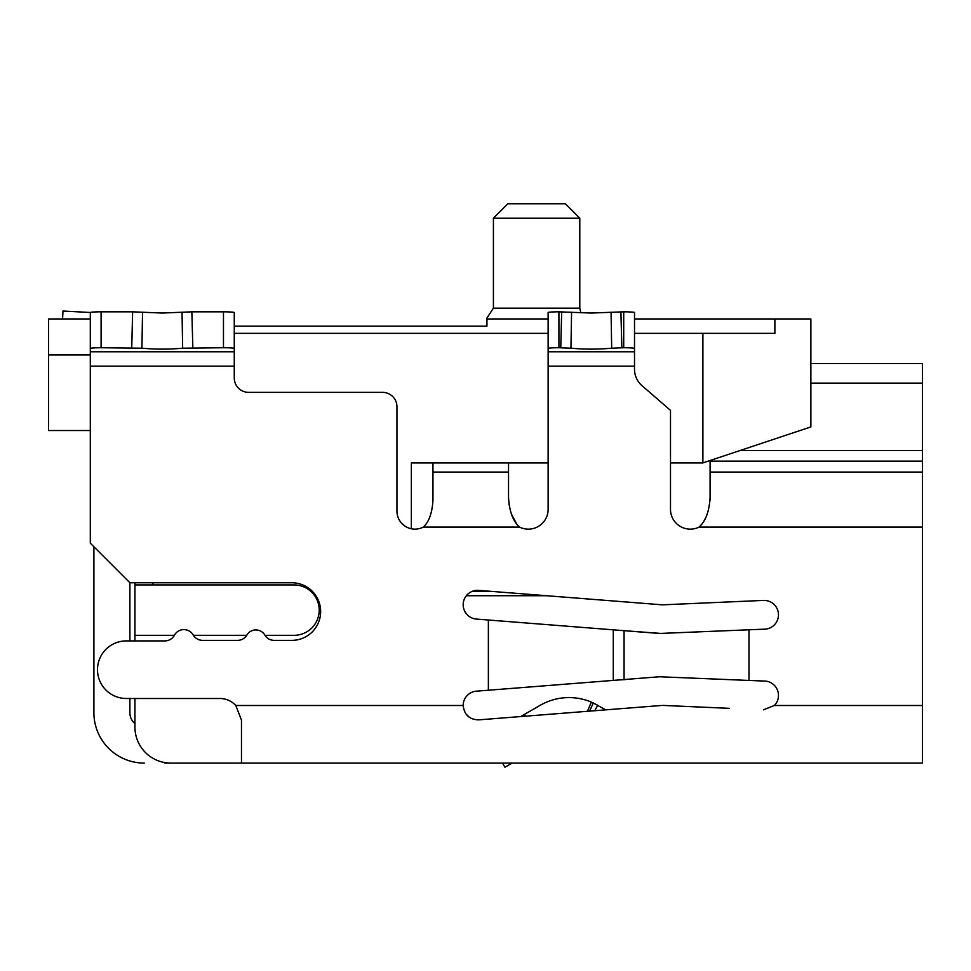 <?xml version="1.0" encoding="UTF-8"?>
<svg xmlns="http://www.w3.org/2000/svg" width="971" height="971" viewBox="0 0 971 971"><rect width="100%" height="100%" fill="white"/><g stroke="black" fill="none" stroke-linecap="round" stroke-linejoin="round"><path stroke-width="1.46" d="M634.512 351.793L634.512 312.504A10.802 0.692 180 0 0 623.71 311.825L591.315 313.05L558.92 311.825A10.802 0.692 180 0 0 548.13 312.504L548.13 351.793L634.512 351.793L634.512 369.332A21.593 21.593 0 0 0 641.965 385.657L670.5 410.369L670.5 509.35A19.796 19.796 0 0 0 699.059 527.095C705.541 521.427 709.218 511.608 710.092 497.638L709.983 500.818M710.092 460.521L710.092 472.052L922.45 472.052L922.45 705.504L774.36 705.504L763.461 709.813L774.36 705.504A14.395 14.395 0 0 0 763.582 681.035L748.969 680.44L748.969 629.791L763.582 629.196A14.395 14.395 0 0 0 778.475 614.74A14.395 14.395 0 0 0 763.449 600.418L662.428 604.836L478.715 590.38A14.395 14.395 0 0 0 463.179 604.727A14.395 14.395 0 0 0 477.077 619.122L488.377 620.008L488.377 690.235L477.077 691.121A14.395 14.395 0 0 0 463.179 705.504C464.284 714.826 469.454 719.608 478.715 719.863L623.77 708.442M469.272 717.266L465.74 713.685L469.151 717.181M512.093 763.097L504.932 767.224L502.553 763.097M634.512 312.504L634.512 318.949L810.87 318.949L810.87 426.924L702.895 462.912L670.5 462.912L670.5 509.35A19.796 19.796 0 0 0 699.059 527.095L702.082 523.867M579.796 218.172L565.401 203.776L507.821 203.776L493.414 218.172L579.796 218.172L579.796 308.147L580.889 312.868M486.944 318.051L486.944 326.147L486.944 318.051L493.414 308.147L579.796 308.147M662.428 705.407L664.856 705.504L662.428 705.407M664.856 705.504L729.172 708.32M509.107 504.944L508.537 497.638C509.411 511.608 513.089 521.427 519.57 527.095A19.796 19.796 0 0 0 548.13 509.35L548.13 351.793M234.266 351.793L234.266 312.504A10.802 0.692 180 0 0 223.476 311.825L191.93 311.825L162.291 313.05L132.639 311.825L101.093 311.825A10.802 0.692 180 0 0 90.303 312.504L90.303 351.793L234.266 351.793L234.266 377.974A14.395 14.395 0 0 0 248.673 392.369L382.562 392.369A14.395 14.395 0 0 1 396.957 406.764L396.957 511.147A18 18 0 0 0 423.283 527.095C428.927 522.082 432.144 513.174 432.957 500.368L432.957 472.052L508.537 472.052L508.537 462.912M432.957 462.912L432.957 472.052M508.537 497.638L508.537 472.052M134.933 582.77L134.933 635.313L174.367 635.313L134.933 635.325L134.933 640.909M264.998 635.325L294.019 635.325A25.197 25.197 0 0 0 319.216 610.128A25.197 25.197 0 0 0 294.019 584.93L134.933 584.93M193.423 635.325L246.731 635.325M922.45 705.504L922.45 763.097L241.476 763.097L241.476 720.081L235.807 705.504A21.593 21.593 0 0 0 219.871 698.489L126.291 698.489A28.79 28.79 0 0 1 97.501 669.699A28.79 28.79 0 0 1 126.291 640.909L164.9 640.909A10.802 10.802 0 0 0 174.404 635.24A10.778 10.778 0 0 1 193.205 634.973A10.802 10.802 0 0 0 202.563 640.362L237.604 640.362A10.802 10.802 0 0 0 246.889 635.058A10.426 10.426 0 0 1 264.84 635.058A10.802 10.802 0 0 0 274.138 640.362L291.858 640.362A28.79 28.79 0 0 0 320.648 611.572A28.79 28.79 0 0 0 291.858 582.77L129.896 582.77L90.303 543.177L90.303 351.793M90.303 348.431A10.802 0.692 -0 0 1 101.093 347.739L141.924 348.201C155.494 349.426 169.075 349.426 182.645 348.201L223.476 347.739A10.802 0.692 0 0 1 234.266 348.431M192.841 347.739L191.857 311.825M182.038 312.225L182.645 348.201M141.924 348.201L142.531 312.225M131.74 347.739L132.639 311.825M548.13 348.431A10.802 0.692 -0 0 1 558.92 347.739L570.96 348.201C584.53 349.426 598.1 349.426 611.681 348.201L623.71 347.739A10.802 0.692 0 0 1 634.512 348.431M621.865 347.739L620.894 311.825M611.075 312.225L611.681 348.201M570.96 348.201L571.567 312.225M560.765 347.739L561.675 311.825M922.45 472.052L922.45 363.579L854.067 363.579M710.092 472.052L710.092 497.638M548.13 462.912L411.352 462.912L411.352 528.782M702.895 462.912L702.895 333.344L634.512 333.344M548.13 333.344L234.266 333.344M152.933 584.93L152.933 582.77M129.896 712.702A14.395 14.395 0 0 0 134.933 723.65A14.395 14.395 0 0 1 129.896 712.702L129.896 698.489L134.933 698.489L134.933 727.097A35.988 35.988 0 0 0 170.92 763.097L241.476 763.097M164.864 763.097L219.871 763.097M129.896 640.909L129.896 582.77M93.896 546.782L93.896 712.702A50.395 50.395 0 0 0 144.291 763.097M93.896 701.912L93.896 712.702M134.933 703.708L134.933 723.65M62.569 318.949L62.981 311.048L90.315 312.48M234.266 312.504L234.266 326.147L486.944 326.147M90.303 318.949L48.55 318.949L48.55 354.937L90.303 354.937M90.303 430.529L48.55 430.529L48.55 354.937M548.13 318.949L486.944 318.949M774.882 318.949L774.882 333.344L702.895 333.344M510.467 717.363L520.723 716.549L540.204 705.31A57.592 57.592 0 0 1 591.315 702.094L587.443 711.306L591.315 702.094L597.796 705.31L594.665 710.736M589.518 711.136L593.317 702.98L605.698 709.862L661.081 705.504M516.572 523.903L511.304 513.865M546.746 595.733L466.347 595.733A14.395 14.395 0 0 0 477.077 619.122M223.476 311.825L223.476 347.739M706.196 516.766L703.635 521.658M843.265 363.579L836.067 363.579L843.265 363.579M748.969 680.44L659.455 676.763L488.377 690.235M488.377 620.008L659.455 633.468L748.969 629.791M836.067 363.579L810.87 363.579L836.067 363.579M810.87 363.579L922.45 363.579M623.71 311.825L623.71 347.739M525.335 716.185L524.34 714.462L540.204 705.31M660.632 633.42L618.673 630.264L624.062 630.689L624.062 679.554L618.673 679.979L625.858 679.554M491.872 591.412L472.112 591.412M235.807 705.504L463.179 705.504M922.45 527.095L699.059 527.095M634.512 366.152L548.13 366.152M519.57 527.095L423.283 527.095M234.266 366.152L90.303 366.152M101.093 311.825L101.093 347.739M558.92 311.825L558.92 347.739M922.45 383.12L810.87 383.12M740.12 450.508L922.45 450.508M922.45 461.128L710.092 461.128M613.284 680.404L613.284 629.839M493.414 308.147L493.414 218.172"/></g></svg>
